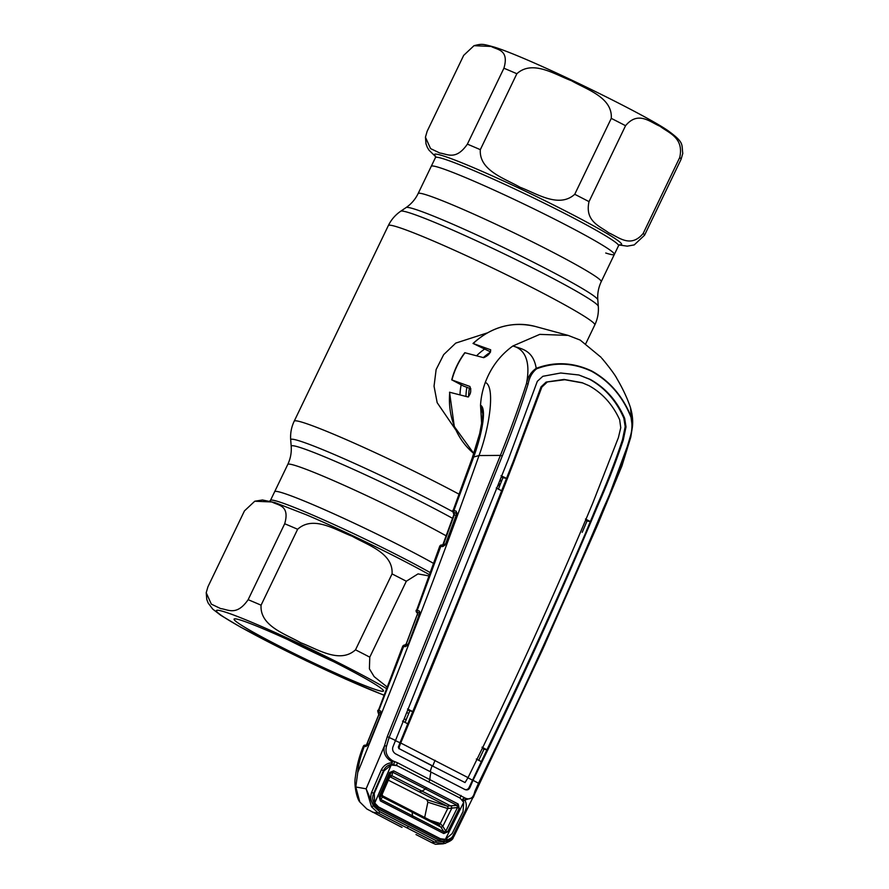 <?xml version="1.0" encoding="UTF-8"?>
<svg xmlns="http://www.w3.org/2000/svg" width="889" height="889" viewBox="0 0 889 889"><rect width="100%" height="100%" fill="white"/><g stroke="black" fill="none" stroke-linecap="round" stroke-linejoin="round"><path stroke-width="1.33" d="M433.465 563.326A101.602 6.179 -154.3 0 0 283.28 493.117A101.602 6.179 -154.3 0 0 274.657 491.695A101.602 6.179 25.7 0 1 283.28 493.117A101.602 6.179 25.7 0 1 433.465 563.326M439.877 167.732A101.602 6.179 25.7 0 1 544.024 213.871A101.602 6.179 25.7 0 1 614.343 254.432A101.602 6.179 -154.3 0 0 544.024 213.871A101.602 6.179 -154.3 0 0 439.877 167.732A101.602 6.179 -154.3 0 0 431.254 166.31A101.602 6.179 25.7 0 1 439.877 167.732M459.98 394.883A54.262 49.695 -72.3 0 1 461.18 384.848M476.604 355.8A54.262 49.695 -72.3 0 1 484.227 349.344M487.205 332.931L455.757 343.098L443.678 354.633L436.132 369.546L434.043 386.17L437.166 402.673L455.701 429.798M220.65 608.587L211.315 604.131L206.215 592.73L207.915 586.818L244.453 510.897L254.776 501.218L271.956 501.985C277.946 505.452 290.147 505.041 284.691 523.743L248.153 599.675C236.541 616.421 227.962 609.354 220.65 608.587M241.119 620.266A82.91 5.045 25.7 0 1 323.885 656.815A82.91 5.045 25.7 0 1 383.481 690.664A82.91 5.045 25.7 0 1 376.447 689.853A82.91 5.045 25.7 0 1 289.258 651.104A82.91 5.045 25.7 0 1 234.352 618.9A82.91 5.045 25.7 0 1 241.119 620.266M387.082 686.93L374.147 676.64L369.402 668.85L369.78 657.16L406.317 581.239L418.019 573.894L428.854 575.916M355.511 649.826L392.049 573.905C393.471 552.914 367.313 545.024 352.255 536.267C335.898 530.211 313.428 514.942 297.626 529.266L261.077 605.187C259.655 626.178 285.814 634.079 300.871 642.825C317.24 648.892 339.698 664.15 355.511 649.826A120.593 7.334 25.7 0 1 369.78 657.16M333.564 661.649A73.865 4.489 25.7 0 1 288.169 639.813M491.184 46.45C497.184 49.917 509.386 49.506 503.919 68.22L467.381 144.14C455.779 160.887 447.189 153.819 439.888 153.052L430.554 148.596L425.442 137.195L427.142 131.283L463.691 55.362L474.015 45.683L491.184 46.45M516.853 73.731C532.667 59.419 555.125 74.676 571.494 80.732C586.551 89.489 612.71 97.379 611.276 118.37L574.739 194.291C558.937 208.615 536.467 193.358 520.109 187.29C505.041 178.545 478.893 170.644 480.316 149.663L516.853 73.731A120.593 7.334 -154.3 0 0 503.919 68.22M625.556 125.705C638.269 110.403 650.381 122.349 660.06 126.271C668.428 132.894 684.186 137.462 679.741 157.486L643.203 233.418C630.49 248.72 618.377 236.774 608.709 232.851C600.331 226.228 584.584 221.661 589.018 201.636L625.556 125.705A120.593 7.334 -154.3 0 0 611.276 118.37M619.122 244.986L627.256 246.153L634.224 244.908L644.547 235.229L681.085 159.309L682.785 153.397C681.407 144.218 684.752 142.896 668.139 130.772C643.947 113.748 529.055 57.774 494.228 47.084C482.483 43.905 482.316 43.605 474.015 45.683M605.72 253.009A101.602 6.179 -154.3 0 0 614.343 254.432L601.231 281.68A101.602 6.179 -154.3 0 0 530.911 241.13A101.602 6.179 -154.3 0 0 426.764 194.991A101.602 6.179 -154.3 0 0 418.13 193.569C415.307 199.336 411.296 203.992 406.095 207.559L400.706 211.226C395.338 214.916 391.216 219.694 388.337 225.573L294.203 421.186C291.392 427.098 290.225 433.31 290.703 439.799A109.714 6.679 -154.3 0 1 300.049 441.1A109.714 6.679 -154.3 0 1 452.845 511.742M408.718 713.511L406.829 712.567M404.251 718.756L406.162 719.757M406.595 644.236L407.995 644.436M419.13 615.199L417.297 614.588L406.262 644.047A1.811 1.711 -77.6 0 1 405.051 645.114M420.164 613.388L416.819 612.465A1.811 1.711 -71.4 0 1 417.297 614.588L417.674 614.655M416.219 610.443L416.208 610.21A1.811 1.811 -132.7 0 0 417.108 612.465L420.064 613.466M416.819 612.465L417.363 612.888L416.819 612.465A1.811 1.778 165.4 0 1 416.163 611.488L416.797 612.577M631.401 415.53L631.912 419.03M371.513 806.779L373.402 805.879L379.703 811.657L436.277 840.75L444.044 842.205L443.433 843.761L434.777 842.161L378.381 813.168L371.513 806.779L366.124 788.81L373.402 805.879L373.724 805.212C370.735 801.256 370.046 796.955 371.635 792.31L381.414 769.663C383.77 765.329 387.36 763.018 392.16 762.74L392.827 760.873L397.627 762.818L465.425 798.2C470.325 800.122 473.459 797.844 474.837 791.399L478.515 783.265C523.143 692.131 564.815 600.408 603.531 508.097C614.61 483.894 623.533 460.002 630.312 436.399L630.746 437.21L604.887 507.03M604.209 508.764L603.531 508.097L604.209 508.764L544.146 646.103L479.804 782.62M473.026 780.298C517.687 689.175 559.325 597.486 597.953 505.23C607.587 483.416 616.033 461.68 623.267 440.022L626.012 426.898L624.667 418.375L623.834 418.13C616.21 400.65 604.742 387.671 589.429 379.192L578.872 374.991L560.726 373.002L542.835 376.303L537.334 381.303L508.397 459.191L392.771 747.316C392.216 750.105 393.16 752.283 395.605 753.861L465.069 789.576C467.392 790.454 469.081 789.621 470.137 787.087L473.026 780.298L478.515 783.265L479.249 783.854L475.826 791.321M462.791 800.422L464.191 797.566M453.023 837.96L445.245 843.428M443.2 843.794L435.51 844.294L431.765 842.661L434.777 842.161A1.811 0.822 117.9 0 0 436.277 840.75M415.996 834.549L431.765 842.661M400.961 826.903L366.913 809.023L359.801 801.967L355.811 786.987L357.745 772.441C404.551 657.416 444.978 551.791 479.004 455.557C489.539 427.731 495.54 386.237 485.305 382.448A73.565 67.364 -72.3 0 0 480.527 405.206L482.805 413.941L482.383 419.041L479.66 433.632L472.215 458.035A18.091 4.556 -159.3 0 1 473.693 456.99C481.382 435.899 487.239 408.518 480.527 405.206L481.649 423.909M393.66 815.146L393.56 814.568M402.028 827.37L388.06 820.18M373.791 802.811L374.991 803.445M372.291 812.079L378.381 813.168A1.811 0.611 116.5 0 0 379.703 811.657M474.837 791.399L475.337 792.521L473.281 797.422L464.803 800.089C466.903 803.923 466.803 808.023 464.514 812.39L453.601 834.449C451.601 838.894 448.523 841.25 444.356 841.539L453.846 836.582C452.634 836.849 455.379 839.994 443.433 843.761M630.746 437.21L630.312 436.399C632.201 430.432 632.446 424.109 631.046 417.408C622.889 396.838 609.81 381.492 591.796 371.391C573.383 362.712 554.969 361.856 536.556 368.835L536.223 368.346C533.133 349.599 520.876 348.855 512.886 345.977C523.088 348.644 531.3 358.523 526.488 383.603C527.866 376.958 531.111 371.88 536.223 368.346C554.68 361.412 573.216 362.312 591.83 371.035C609.854 381.092 623.011 396.494 631.301 417.23L630.468 407.584C628.601 401.984 624.645 391.716 616.855 378.525C614.332 373.258 602.275 358.589 601.697 358.156L602.153 358.745M631.046 417.408L632.368 427.198L630.912 436.432M473.848 453.557L454.312 426.531L449.545 392.227L467.97 396.95C470.814 394.149 471.448 390.649 469.87 386.448L451.723 379.881C454.323 369.924 458.691 360.867 464.803 352.711L483.705 357.689C488.283 355.667 490.606 353.033 490.672 349.788L473.015 343.465C491.628 326.674 512.431 321.018 535.434 326.496L568.16 335.409L580.184 340.076L601.02 357.278M568.16 335.409L539.767 334.375L512.886 345.977C500.196 355.156 491.006 367.313 485.305 382.448M392.46 762.029C385.548 758.139 382.881 752.739 384.47 745.804L387.271 736.614L500.407 455.39C510.297 430.687 518.987 406.762 526.488 383.603L528.166 383.87C520.854 407.195 512.22 431.254 502.263 456.035L389.171 737.325L386.571 746.015C384.859 752.294 386.948 757.239 392.827 760.873M502.263 456.035L500.407 455.39L479.004 455.557L473.693 456.99L453.923 510.442L456.268 511.231L456.479 514.42L445.922 543.157L444.844 545.224L442.666 546.591L439.944 546.257M535.434 326.496A72.087 66.008 107.7 0 0 473.215 343.521L490.572 351.911M465.036 352.722A72.087 66.008 107.7 0 0 451.945 379.936L463.491 386.037L470.848 388.793M501.963 480.071L499.607 481.382M497.762 486.105L500.818 482.994M452.834 510.497L453.923 510.442A1.811 1.711 -71.3 0 0 454.69 512.764L453.768 512.564A1.811 1.811 -118.2 0 1 452.868 510.308L452.868 510.308M456.902 513.631L453.479 512.542A1.811 1.789 169.6 0 1 452.757 511.419L453.912 514.587L443.2 543.835M456.013 515.398L453.979 514.709A1.811 1.711 108.7 0 0 453.479 512.542L453.979 512.953M443.622 544.012L454.346 514.698M456.635 513.286A1.811 1.711 -71.3 0 1 456.268 511.231M456.713 513.698A1.811 1.245 5.1 0 1 456.646 513.275A1.811 1.245 5.1 0 1 456.89 512.731M442.033 544.979A1.811 1.7 -77.2 0 0 443.289 543.912L445.256 544.357M416.163 611.488L439.722 546.224L441.177 545.013L442.811 545.113A1.811 1.7 102.8 0 0 440.855 546.179L417.23 610.343L419.397 611.065L419.975 612.765L408.607 643.336L407.762 645.036L405.44 646.67L402.917 646.381M442.811 545.113L444.311 545.557L444.922 544.89A1.811 0.867 35 0 0 444.844 545.224M444.411 545.49A1.811 1.7 102.8 0 0 442.666 546.591M445.178 544.713A1.811 0.867 35 0 0 444.922 544.89L445.922 543.157M445.834 543.368L456.479 514.42M441.177 545.013A1.811 1.789 78.5 0 0 439.866 546.124M416.208 610.21L417.23 610.343A1.811 1.711 -71.4 0 0 417.997 612.654M419.764 613.088A1.811 1.711 -71.4 0 1 419.397 611.065M408.54 643.503L419.752 613.21A1.811 1.145 7.6 0 1 419.975 612.765M407.162 645.57A1.811 1.711 102.4 0 0 405.44 646.67M381.437 713.478L378.758 712.6A1.811 1.811 40.5 0 1 377.881 710.3L378.825 710.433A1.811 1.711 108.3 0 0 379.592 712.756L378.447 712.622A1.811 1.767 -16.4 0 1 377.869 711.756L402.673 646.336L404.062 645.147A1.811 1.8 76.7 0 0 402.795 646.247M378.447 712.622L379.047 713.078L378.447 712.622A1.811 1.711 -71.7 0 1 378.858 714.7L379.247 714.845M380.403 715.212L378.858 714.7L366.924 744.093L368.402 744.404M367.279 744.36L366.924 744.093A1.811 1.711 -77.9 0 1 365.79 745.115M404.051 645.147L405.684 645.225A1.811 1.711 102.4 0 0 403.728 646.303L378.825 710.433L380.748 711.067L380.803 714.467L368.979 743.426L365.901 746.593A1.811 1.711 -77.8 0 1 367.579 745.504M365.901 746.593L364.346 746.249A1.811 1.711 -77.8 0 1 366.29 745.204L364.468 745.204L363.312 746.304C359.345 755.906 356.7 766.14 355.378 777.008C353.711 785.376 357.111 799.144 359.801 801.967M357.745 772.441C358.345 764.94 360.545 756.217 364.346 746.249L363.401 746.227A1.811 1.8 -109.7 0 1 364.468 745.204M380.748 711.067A1.811 1.711 108.4 0 0 381.081 713.078M381.203 713.222A1.811 0.911 -166.9 0 0 381.003 713.511L381.003 713.511A1.811 0.911 -166.9 0 0 381.037 713.823M380.803 714.467L368.935 743.537M368.979 743.426L368.691 744.071M368.602 744.237L367.835 745.538L366.29 745.204M373.513 793.721L374.069 793.899M386.571 746.015L384.47 745.804L366.124 788.81L355.811 786.987M377.892 807.123L440.033 839.072L443.978 839.861L444.356 841.539L439.811 840.594L377.492 808.557L373.724 805.212L374.613 804.189L377.892 807.123L377.492 808.557M465.425 798.2L465.147 799.4M624.667 418.375C617.055 400.895 605.576 387.904 590.24 379.414L578.85 374.98M623.834 418.13L625.189 426.642L622.489 439.766C615.299 461.424 606.876 483.172 597.219 504.996L585.24 533.8C554.236 606.142 521.476 678.14 486.928 749.805L469.381 786.843C468.303 789.354 466.603 790.165 464.291 789.299M585.473 519.009L590.407 521.632L587.051 520.965L582.217 532.333M435.121 760.317A30.148 11.968 -62.8 0 0 432.81 765.996L399.428 748.827L399.15 747.127L400.728 743.004L468.047 777.619C512.775 686.552 554.403 594.919 592.93 502.707L618.388 437.655L620.755 427.709L619.666 419.764C612.677 404.473 602.409 393.094 588.862 385.615L582.073 382.692L564.059 379.436L546.135 382.081L564.859 379.725L582.862 382.981M546.924 382.359L541.823 387.126L541.034 386.859L546.135 382.081M400.728 743.004C439.833 649.037 477.526 555.381 513.82 462.024L541.823 387.126M465.047 782.564L432.076 765.796L465.047 782.564L468.047 777.619M430.243 771.674A31.96 12.69 -62.8 0 1 432.076 765.796L399.428 748.827M399.15 747.127L398.328 747.149L399.961 742.86L459.091 598.319L513.086 461.791L541.034 386.859M496.251 488.005L501.663 490.772M407.851 710.089L412.963 711.689L407.54 708.989M409.718 711.056L405.028 722.513M402.517 721.101L407.895 723.857M400.695 743.093L394.56 740.204M482.016 747.193L486.928 749.805L483.983 749.238L478.671 760.373M585.707 520.276L587.051 520.965M482.238 748.338L483.983 749.238M481.271 761.595L476.315 759.039M467.336 777.497L472.981 780.398M398.939 748.749L398.328 747.149M501.063 475.693L506.497 478.404L502.907 477.693L498.362 489.217M501.363 476.904L502.907 477.693M536.556 368.835C532.111 372.513 529.311 377.525 528.166 383.87M395.272 740.315L387.271 736.614M397.627 762.818L396.316 765.373L391.905 764.318L392.16 762.74M391.905 764.318C388.004 764.896 385.181 767.029 383.437 770.719L381.414 769.663M383.859 771.185L383.437 770.719L373.68 793.31L371.635 792.31M373.68 793.31C372.124 797.1 372.435 800.722 374.613 804.189M409.496 823.247L409.173 824.725M439.811 840.594L440.033 839.072M443.978 839.861L446.945 838.872M463.747 802.411L462.291 799.744L464.136 797.533M464.803 800.089L463.113 800.922M461.013 795.411L460.48 796.955M428.598 781.787A1.811 0.711 -62.7 0 0 429.876 779.331A30.148 11.968 -62.8 0 1 430.987 772.052M393.394 764.318A1.811 0.978 -77.9 0 0 394.227 761.584M380.336 800.9L379.07 796.711L389.538 772.519L393.649 770.841L458.146 804L459.235 808.345L447.567 831.926L443.8 833.538L380.336 800.9A1.811 0.589 -62.8 0 0 380.714 799.467L444.044 832.026L445.834 831.082L457.491 807.512L457.024 805.323L447.089 806.123L426.698 799.611L427.876 802.145L424.686 817.402M447.067 806.112A1.811 1.656 -72.3 0 1 447.745 808.546L457.491 807.512L459.235 808.345M393.649 770.841A1.811 0.589 116.5 0 1 392.66 772.23L391.905 775.719L390.615 777.086A1.811 1.656 107.7 0 0 390.371 776.986A1.811 1.656 107.6 0 1 390.615 777.086L390.26 776.975M412.629 817.391L412.174 812.202L440.844 827.048L444.044 832.026A1.811 0.845 117.2 0 1 443.8 833.538M447.567 831.926L445.834 831.082L442.811 826.381A1.811 1.033 -32.7 0 1 440.844 827.048L438.344 824.503A1.811 1.656 -72.3 0 1 438.288 824.481M451.123 806.167A1.811 0.878 -98.1 0 1 451.745 808.334L442.8 826.37L440.299 823.558A1.811 1.656 -72.3 0 1 438.355 824.503A1.811 1.645 -72 0 0 440.355 823.581M390.615 777.086L447.089 806.123A1.811 1.656 -72.2 0 1 447.756 808.557M410.729 810.235L412.174 812.202L382.526 797.066A1.811 1.645 -142.8 0 1 381.859 795.033L389.638 777.208L390.604 773.119L380.136 797.3L380.714 799.467L382.526 797.066A1.811 1.645 -142.9 0 1 381.848 795.033L389.86 776.519A1.811 1.545 12.3 0 1 391.905 775.719L422.042 791.121L425.464 788.965L392.66 772.23L390.604 773.119L389.538 772.519M451.756 808.334A1.811 0.878 -98.2 0 0 451.145 806.167L422.042 791.121L419.341 791.766M374.747 803.023L374.236 793.466L383.992 770.874L391.204 765.018L396.972 765.629L460.035 798.055L463.691 802.3L463.058 811.524L452.168 833.538L445.389 839.338L440.433 838.76L378.503 806.923L374.747 803.023L391.204 765.018M374.647 802.834L373.547 802.245M373.502 793.755L374.058 793.933M445.389 839.338L463.691 802.3M426.52 787.61L425.464 788.965L457.024 805.323A1.811 0.845 -62.1 0 0 458.146 804M379.07 796.711L380.136 797.3L381.848 795.033M391.905 775.719A1.811 1.545 12.3 0 0 389.86 776.508M442.811 826.381L442.8 826.37A1.811 1.033 -32.8 0 1 440.833 827.026M427.853 802.2L447.745 808.546L440.299 823.558L430.587 820.458M426.698 799.611L388.349 780.186M382.148 794.51L382.659 795.866L438.421 824.536M382.426 795.766L382.537 797.055M452.545 518.309A106.447 6.479 -154.3 0 0 300.271 447.556A106.447 6.479 -154.3 0 0 291.192 446.3C291.659 452.59 290.514 458.635 287.769 464.447L270.456 500.418A101.602 6.179 25.7 0 1 279.079 501.841A101.602 6.179 25.7 0 1 430.098 572.516M446.134 535.823A101.602 6.179 -154.3 0 0 296.393 465.858A101.602 6.179 -154.3 0 0 287.769 464.447M458.824 494.062A114.559 6.968 -154.3 0 0 303.927 422.786A114.559 6.968 -154.3 0 0 294.203 421.186M601.231 281.68C598.486 287.491 597.341 293.537 597.808 299.826L598.297 306.327C598.775 312.817 597.608 319.029 594.797 324.941A114.559 6.968 -154.3 0 0 515.498 279.202A114.559 6.968 -154.3 0 0 398.072 227.184A114.559 6.968 -154.3 0 0 388.337 225.573M598.297 306.327A109.714 6.679 -154.3 0 0 520.621 261.922A109.714 6.679 -154.3 0 0 409.851 212.949A109.714 6.679 -154.3 0 0 400.706 211.226M597.808 299.826A106.447 6.479 -154.3 0 0 522.443 256.743A106.447 6.479 -154.3 0 0 414.974 209.226A106.447 6.479 -154.3 0 0 406.095 207.559M468.592 396.838A48.239 44.172 -72.3 0 1 469.325 388.771M465.98 396.438A49.651 45.461 -72.3 0 1 466.825 387.604M483.338 357.589A49.651 45.461 -72.3 0 1 490.35 352.288M386.459 688.519A102.502 6.234 -154.3 0 0 302.604 645.192A102.502 6.234 -154.3 0 0 225.128 612.043A102.502 6.234 -154.3 0 0 262.066 638.646A102.502 6.234 -154.3 0 0 383.892 695.076M429.331 574.605L420.23 569.616A103.835 6.312 -154.3 0 0 415.896 567.293A103.835 6.312 -154.3 0 0 310.55 516.587A103.835 6.312 -154.3 0 0 306.472 514.842M406.317 581.239A120.593 7.334 -154.3 0 0 392.049 573.905M248.153 599.675A120.593 7.334 25.7 0 1 261.077 605.187M297.626 529.266A120.593 7.334 -154.3 0 0 284.691 523.743M681.085 159.309A120.593 7.334 -154.3 0 0 679.741 157.486M435.599 156.297A103.835 6.312 25.7 0 1 443.289 155.908A103.835 6.312 25.7 0 1 558.125 207.259A103.835 6.312 25.7 0 1 619.466 244.786M643.203 233.418A120.593 7.334 25.7 0 1 644.547 235.229M574.739 194.291A120.593 7.334 25.7 0 1 589.018 201.636M467.381 144.14A120.593 7.334 25.7 0 1 480.316 149.663M619.744 244.697L618.544 245.708A101.602 6.179 -154.3 0 0 548.224 205.148A101.602 6.179 -154.3 0 0 444.078 159.009A101.602 6.179 -154.3 0 0 435.454 157.586L435.488 156.02M449.767 392.227A72.087 66.008 107.7 0 0 473.848 453.523M457.024 513.564L454.69 512.764M405.684 645.225L407.395 645.603L408.607 643.336M381.514 713.389L379.592 712.756M383.815 771.296L383.259 771.13M408.462 826.237A1.811 0.722 117.2 0 1 407.051 827.692M453.846 836.582L475.337 792.521M625.189 426.642L626.012 426.898M513.086 461.791L513.82 462.024M537.578 396.25L538.356 396.505M622.489 439.766L623.267 440.022M597.219 504.996L597.953 505.23M469.381 786.843L470.137 787.087M589.429 379.192L590.24 379.414M372.913 800.089L373.736 800.356M594.797 324.941L585.907 343.41M435.454 157.586L418.13 193.569M291.192 446.3L290.703 439.799M206.215 592.73L206.781 599.442L208.137 602.986L212.727 609.109L220.739 615.277L240.597 627.134L306.105 660.727L345.721 679.14L383.859 695.165M254.776 501.218L262.477 499.985L275.001 502.618L306.449 514.831M270.456 500.418L269.256 501.429M618.544 245.708L614.343 254.432M435.643 156.686L428.965 150.119L427.32 147.352L425.998 143.84L425.442 137.195M404.606 645.147L406.173 644.003L417.23 614.488M632.368 427.176C633.124 421.153 632.49 414.63 630.468 407.584M452.757 511.419L472.215 458.035M366.824 744.071L378.781 714.634L377.869 711.756M381.537 713.389L381.092 712.811L380.692 714.5M475.437 792.377L542.723 649.281L597.564 524.966L621.922 465.958L630.801 437.088L632.368 427.198M389.638 777.208L390.382 776.986"/></g></svg>
